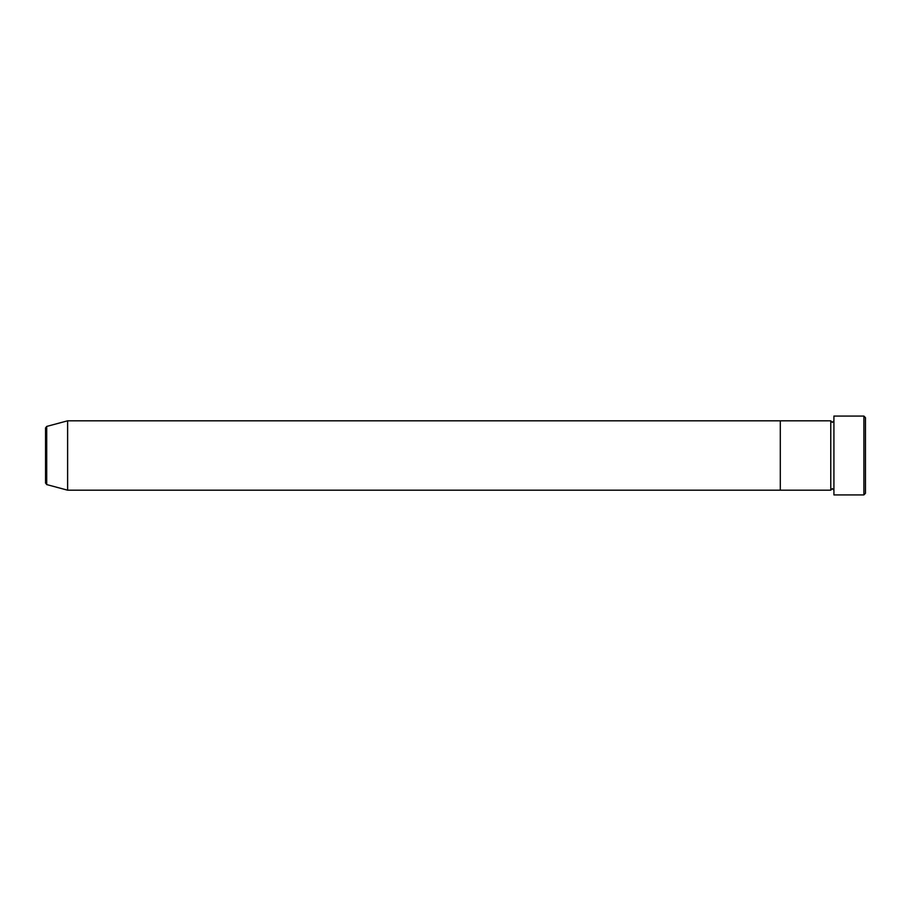 <?xml version="1.0" encoding="UTF-8"?>
<svg xmlns="http://www.w3.org/2000/svg" width="911" height="911" viewBox="0 0 911 911"><rect width="100%" height="100%" fill="white"/><g stroke="black" fill="none" stroke-linecap="round" stroke-linejoin="round"><path stroke-width="1.37" d="M863.879 416.076L865.45 417.659L865.45 493.341L863.879 494.924L863.879 416.076L833.918 416.076L833.918 494.924L863.879 494.924M830.764 420.814L830.764 490.186L780.306 490.186L780.306 455.5L780.306 490.186L67.619 490.186L67.619 420.814L780.306 420.814L780.306 455.5L780.306 420.814L830.764 420.814L832.335 422.385L833.918 420.814M45.55 483.058L45.55 427.942L46.723 426.416L46.723 484.584L45.55 483.058M833.918 490.186L832.335 488.615L830.764 490.186M46.723 484.584L67.619 490.186M46.723 426.416L67.619 420.814"/></g></svg>
